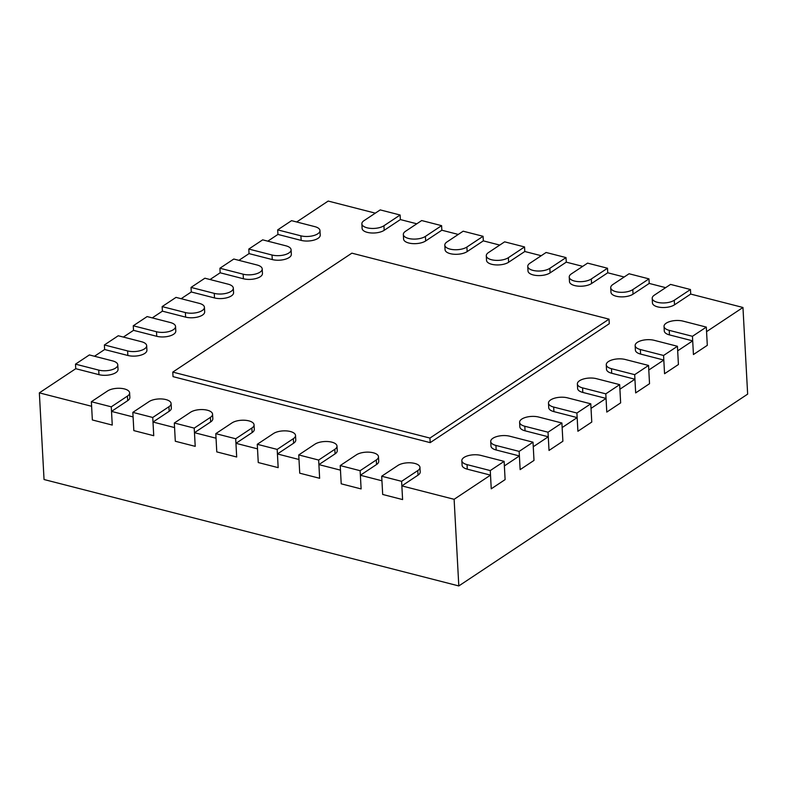 <?xml version="1.0" encoding="UTF-8"?>
<svg xmlns="http://www.w3.org/2000/svg" width="787" height="787" viewBox="0 0 787 787"><rect width="100%" height="100%" fill="white"/><g stroke="black" fill="none" stroke-linecap="round" stroke-linejoin="round"><path stroke-width="1.18" d="M260.281 276.709A12.149 5.234 -3.1 0 0 262.455 273.492L262.209 268.938A12.149 5.234 176.9 0 1 255.814 273.955A12.149 5.234 176.9 0 1 243.144 274.191L219.917 268.239L220.163 272.794L243.39 278.755A12.149 5.234 -3.1 0 0 260.281 276.709M289.163 257.526A12.149 5.234 -3.1 0 0 291.338 254.309L291.092 249.754A12.149 5.234 176.9 0 1 284.697 254.772A12.149 5.234 176.9 0 1 272.027 255.008L248.8 249.056L249.046 253.611L272.272 259.572A12.149 5.234 -3.1 0 0 289.163 257.526M318.046 238.343A12.149 5.234 -3.1 0 0 320.22 235.126L319.975 230.571A12.149 5.234 176.9 0 1 313.59 235.588A12.149 5.234 176.9 0 1 300.909 235.834L277.683 229.873L277.939 234.428L301.165 240.389A12.149 5.234 -3.1 0 0 318.046 238.343M231.398 295.882A12.149 5.234 -3.1 0 0 233.572 292.675L233.316 288.121A12.149 5.234 176.9 0 1 226.931 293.138A12.149 5.234 176.9 0 1 214.261 293.374L191.034 287.412L191.28 291.977L214.507 297.939A12.149 5.234 -3.1 0 0 231.398 295.882M202.515 315.066A12.149 5.234 -3.1 0 0 204.679 311.859L204.433 307.294A12.149 5.234 176.9 0 1 198.049 312.311A12.149 5.234 176.9 0 1 185.378 312.557L162.152 306.596L162.397 311.16L185.624 317.122A12.149 5.234 -3.1 0 0 202.515 315.066M173.622 334.249A12.149 5.234 -3.1 0 0 175.796 331.042L175.55 326.477A12.149 5.234 176.9 0 1 169.166 331.494A12.149 5.234 176.9 0 1 156.495 331.74L133.269 325.779L133.515 330.343L156.741 336.305A12.149 5.234 -3.1 0 0 173.622 334.249M144.739 353.432A12.149 5.234 -3.1 0 0 146.913 350.225L146.667 345.66A12.149 5.234 176.9 0 1 140.283 350.677A12.149 5.234 176.9 0 1 127.612 350.923L104.386 344.962L104.632 349.526L127.858 355.478A12.149 5.234 -3.1 0 0 144.739 353.432M115.856 372.615A12.149 5.234 -3.1 0 0 118.03 369.408L117.784 364.843A12.149 5.234 176.9 0 1 111.4 369.86A12.149 5.234 176.9 0 1 98.719 370.106L75.493 364.145L75.749 368.7L98.975 374.661A12.149 5.234 -3.1 0 0 115.856 372.615M652.197 298.362A12.149 5.234 176.9 0 1 654.371 295.145L670.544 284.402L690.455 289.518L674.272 300.26A12.149 5.234 176.9 0 1 660.824 302.867A12.149 5.234 176.9 0 1 652.197 298.362L652.443 302.916A12.149 5.234 -3.1 0 0 661.07 307.432A12.149 5.234 -3.1 0 0 674.518 304.815L690.701 294.072L742.958 307.481L747.65 394.13L458.811 585.941L454.119 499.302L401.852 485.894L418.025 475.151A12.149 5.234 -3.1 0 0 420.199 471.944L419.953 467.38A12.149 5.234 176.9 0 1 417.779 470.587L401.606 481.329L402.6 499.578L401.852 485.894M401.606 481.329L381.695 476.224L382.689 494.462L402.6 499.578L382.689 494.462L381.941 480.788L360.377 475.25L376.55 464.507A12.149 5.234 -3.1 0 0 378.724 461.3L378.478 456.735A12.149 5.234 176.9 0 1 376.304 459.952L360.131 470.695L361.115 488.934L360.377 475.25M360.131 470.695L340.22 465.579L341.214 483.818L361.115 488.934L341.214 483.818L340.466 470.144L318.902 464.605L335.075 453.863A12.149 5.234 -3.1 0 0 337.249 450.656L337.003 446.091A12.149 5.234 176.9 0 1 334.829 449.308L318.656 460.051L319.64 478.289L318.902 464.605M318.656 460.051L298.745 454.935L299.729 473.184L319.64 478.289L299.729 473.184L298.991 459.5L277.427 453.961L293.6 443.219A12.149 5.234 -3.1 0 0 295.774 440.012L295.528 435.447A12.149 5.234 176.9 0 1 293.354 438.664L277.181 449.407L278.165 467.645L277.427 453.961M277.181 449.407L257.27 444.291L258.254 462.54L278.165 467.645L258.254 462.54L257.516 448.856L235.952 443.317L252.125 432.575A12.149 5.234 -3.1 0 0 254.299 429.368L254.053 424.813A12.149 5.234 176.9 0 1 251.879 428.02L235.697 438.762L236.69 457.001L235.952 443.317M235.697 438.762L215.795 433.657L216.779 451.895L236.69 457.001L216.779 451.895L216.041 438.211L194.468 432.683L210.65 421.94A12.149 5.234 -3.1 0 0 212.824 418.723L212.569 414.169A12.149 5.234 176.9 0 1 210.404 417.376L194.222 428.118L195.215 446.357L194.468 432.683M194.222 428.118L174.32 423.012L175.304 441.251L195.215 446.357L175.304 441.251L174.566 427.567L152.993 422.039L169.175 411.296A12.149 5.234 -3.1 0 0 171.34 408.079L171.094 403.524A12.149 5.234 176.9 0 1 168.92 406.731L152.747 417.474L153.74 435.713L152.993 422.039M152.747 417.474L132.836 412.368L133.829 430.607L153.74 435.713L133.829 430.607L133.092 416.923L111.518 411.394L127.691 400.652A12.149 5.234 -3.1 0 0 129.865 397.435L129.619 392.88A12.149 5.234 176.9 0 1 127.445 396.087L111.272 406.83L112.256 425.069L111.518 411.394M111.272 406.83L91.361 401.724L92.354 419.963L112.256 425.069L92.354 419.963L91.607 406.279L39.35 392.87L75.749 368.7M458.811 585.941L44.042 479.519L39.35 392.87M210.031 279.523L220.163 272.794M238.914 260.34L249.046 253.611M267.796 241.166L277.939 234.428M296.679 221.983L328.189 201.059L375.32 213.149M94.489 356.255L104.632 349.526M123.382 337.072L133.515 330.343M152.265 317.889L162.397 311.16M181.148 298.706L191.28 291.977M361.863 223.852A12.149 5.234 176.9 0 1 364.027 220.645L380.21 209.903L400.111 215.008L383.938 225.751A12.149 5.234 176.9 0 1 370.49 228.368A12.149 5.234 176.9 0 1 361.863 223.852L362.109 228.417A12.149 5.234 -3.1 0 0 370.736 232.932A12.149 5.234 -3.1 0 0 384.184 230.316L400.367 219.573L416.795 223.793M403.337 234.496A12.149 5.234 176.9 0 1 405.512 231.289L421.684 220.547L441.596 225.653L425.413 236.395A12.149 5.234 176.9 0 1 411.965 239.012A12.149 5.234 176.9 0 1 403.337 234.496L403.583 239.061A12.149 5.234 -3.1 0 0 412.211 243.577A12.149 5.234 -3.1 0 0 425.659 240.96L441.841 230.217L458.28 234.437M444.812 245.141A12.149 5.234 176.9 0 1 446.986 241.934L463.159 231.191L483.07 236.297L466.898 247.039A12.149 5.234 176.9 0 1 453.44 249.656A12.149 5.234 176.9 0 1 444.812 245.141L445.058 249.705A12.149 5.234 -3.1 0 0 453.686 254.221A12.149 5.234 -3.1 0 0 467.144 251.604L483.316 240.861L499.755 245.082M486.287 255.785A12.149 5.234 176.9 0 1 488.461 252.578L504.634 241.835L524.545 246.941L508.372 257.683A12.149 5.234 176.9 0 1 494.915 260.3A12.149 5.234 176.9 0 1 486.287 255.785L486.533 260.349A12.149 5.234 -3.1 0 0 495.161 264.855A12.149 5.234 -3.1 0 0 508.618 262.248L524.791 251.506L541.23 255.716M527.762 266.429A12.149 5.234 176.9 0 1 529.936 263.222L546.109 252.479L566.02 257.585L549.847 268.328A12.149 5.234 176.9 0 1 536.39 270.944A12.149 5.234 176.9 0 1 527.762 266.429L528.008 270.994A12.149 5.234 -3.1 0 0 536.645 275.499A12.149 5.234 -3.1 0 0 550.093 272.882L566.266 262.15L582.705 266.36M569.237 277.073A12.149 5.234 176.9 0 1 571.411 273.856L587.584 263.124L607.495 268.229L591.322 278.972A12.149 5.234 176.9 0 1 577.874 281.589A12.149 5.234 176.9 0 1 569.237 277.073L569.483 281.628A12.149 5.234 -3.1 0 0 578.12 286.143A12.149 5.234 -3.1 0 0 591.568 283.527L607.741 272.784L624.18 277.004M610.722 287.717A12.149 5.234 176.9 0 1 612.886 284.5L629.069 273.758L648.97 278.873L632.797 289.616A12.149 5.234 176.9 0 1 619.349 292.233A12.149 5.234 176.9 0 1 610.722 287.717L610.968 292.272A12.149 5.234 -3.1 0 0 619.595 296.788A12.149 5.234 -3.1 0 0 633.043 294.171L649.216 283.428L665.654 287.648M742.958 307.481L706.559 331.652L707.306 345.336L693.436 354.543L692.698 340.86L677.676 350.835L678.424 364.519L664.553 373.727L663.815 360.043L648.793 370.018L649.531 383.702L635.67 392.91L634.932 379.226L619.91 389.201L620.648 402.875L606.787 412.083L606.049 398.409L591.027 408.384L591.765 422.058L577.904 431.266L577.166 417.592L562.144 427.567L562.882 441.241L549.021 450.449L548.273 436.775L533.261 446.741L533.999 460.425L520.138 469.632L519.39 455.948L504.369 465.924L505.116 479.608L491.245 488.816L490.508 475.132L454.119 499.302M430.194 442.638L609.276 323.713L609.03 319.148L429.938 438.074L430.194 442.638L173.032 376.648L172.786 372.094L351.868 253.158L609.03 319.148M461.841 460.67A12.149 5.234 176.9 0 1 464.015 457.454A12.149 5.234 176.9 0 1 480.896 455.407L504.123 461.369L490.262 470.577L467.035 464.615A12.149 5.234 176.9 0 1 461.841 460.67L462.087 465.225A12.149 5.234 -3.1 0 0 467.281 469.17L490.508 475.132M490.724 441.487A12.149 5.234 176.9 0 1 492.898 438.27A12.149 5.234 176.9 0 1 509.779 436.224L533.015 442.186L519.145 451.394L495.918 445.432A12.149 5.234 176.9 0 1 490.724 441.487L490.97 446.042A12.149 5.234 -3.1 0 0 496.164 449.997L519.39 455.948M519.607 422.304A12.149 5.234 176.9 0 1 521.781 419.097A12.149 5.234 176.9 0 1 538.672 417.041L561.898 423.003L548.027 432.211L524.801 426.249A12.149 5.234 176.9 0 1 519.607 422.304L519.853 426.859A12.149 5.234 -3.1 0 0 525.047 430.814L548.273 436.775M548.49 403.121A12.149 5.234 176.9 0 1 550.664 399.914A12.149 5.234 176.9 0 1 567.555 397.858L590.781 403.82L576.91 413.027L553.684 407.066A12.149 5.234 176.9 0 1 548.49 403.121L548.736 407.686A12.149 5.234 -3.1 0 0 553.93 411.631L577.166 417.592M577.373 383.938A12.149 5.234 176.9 0 1 579.547 380.731A12.149 5.234 176.9 0 1 596.438 378.675L619.664 384.636L605.803 393.844L582.577 387.883A12.149 5.234 176.9 0 1 577.373 383.938L577.628 388.503A12.149 5.234 -3.1 0 0 582.823 392.447L606.049 398.409M606.265 364.755A12.149 5.234 176.9 0 1 608.43 361.548A12.149 5.234 176.9 0 1 625.321 359.502L648.547 365.453L634.686 374.661L611.46 368.7A12.149 5.234 176.9 0 1 606.265 364.755L606.511 369.319A12.149 5.234 -3.1 0 0 611.706 373.264L634.932 379.226M635.148 345.572A12.149 5.234 176.9 0 1 637.322 342.365A12.149 5.234 176.9 0 1 654.204 340.318L677.43 346.28L663.569 355.478L640.343 349.526A12.149 5.234 176.9 0 1 635.148 345.572L635.394 350.136A12.149 5.234 -3.1 0 0 640.588 354.081L663.815 360.043M664.031 326.398A12.149 5.234 176.9 0 1 666.205 323.182A12.149 5.234 176.9 0 1 683.086 321.135L706.313 327.097L692.452 336.305L669.225 330.343A12.149 5.234 176.9 0 1 664.031 326.398L664.277 330.953A12.149 5.234 -3.1 0 0 669.471 334.898L692.698 340.86M75.493 364.145L89.364 354.937L112.59 360.899A12.149 5.234 176.9 0 1 117.784 364.843M162.152 306.596L176.013 297.388L199.239 303.349A12.149 5.234 176.9 0 1 204.433 307.294M133.269 325.779L147.13 316.571L170.356 322.532A12.149 5.234 176.9 0 1 175.55 326.477M104.386 344.962L118.247 335.754L141.473 341.715A12.149 5.234 176.9 0 1 146.667 345.66M277.683 229.873L291.554 220.665L314.78 226.626A12.149 5.234 176.9 0 1 319.975 230.571M248.8 249.056L262.671 239.848L285.897 245.81A12.149 5.234 176.9 0 1 291.092 249.754M219.917 268.239L233.788 259.031L257.015 264.983A12.149 5.234 176.9 0 1 262.209 268.938M191.034 287.412L204.895 278.204L228.122 284.166A12.149 5.234 176.9 0 1 233.316 288.121M441.596 225.653L441.841 230.217M400.111 215.008L400.367 219.573M607.495 268.229L607.741 272.784M566.02 257.585L566.266 262.15M524.545 246.941L524.791 251.506M483.07 236.297L483.316 240.861M692.452 336.305L693.436 354.543L707.306 345.336L706.313 327.097M690.455 289.518L690.701 294.072M648.97 278.873L649.216 283.428M605.803 393.844L606.787 412.083L620.648 402.875L619.664 384.636M634.686 374.661L635.67 392.91L649.531 383.702L648.547 365.453M663.569 355.478L664.553 373.727L678.424 364.519L677.43 346.28M519.145 451.394L520.138 469.632L533.999 460.425L533.015 442.186M548.027 432.211L549.021 450.449L562.882 441.241L561.898 423.003M576.91 413.027L577.904 431.266L591.765 422.058L590.781 403.82M340.22 465.579L356.393 454.837A12.149 5.234 176.9 0 1 369.851 452.22A12.149 5.234 176.9 0 1 378.478 456.735M381.695 476.224L397.878 465.481A12.149 5.234 176.9 0 1 411.326 462.864A12.149 5.234 176.9 0 1 419.953 467.38M490.262 470.577L491.245 488.816L505.116 479.608L504.123 461.369M174.32 423.012L190.493 412.27A12.149 5.234 176.9 0 1 203.941 409.653A12.149 5.234 176.9 0 1 212.569 414.169M215.795 433.657L231.968 422.914A12.149 5.234 176.9 0 1 245.416 420.297A12.149 5.234 176.9 0 1 254.053 424.813M257.27 444.291L273.443 433.558A12.149 5.234 176.9 0 1 286.901 430.942A12.149 5.234 176.9 0 1 295.528 435.447M298.745 454.935L314.918 444.193A12.149 5.234 176.9 0 1 328.376 441.586A12.149 5.234 176.9 0 1 337.003 446.091M429.938 438.074L172.786 372.094M91.361 401.724L107.534 390.982A12.149 5.234 176.9 0 1 120.991 388.365A12.149 5.234 176.9 0 1 129.619 392.88M132.836 412.368L149.018 401.626A12.149 5.234 176.9 0 1 162.466 399.009A12.149 5.234 176.9 0 1 171.094 403.524M98.719 370.106L98.975 374.661M185.378 312.557L185.624 317.122M156.495 331.74L156.741 336.305M127.612 350.923L127.858 355.478M300.909 235.834L301.165 240.389M272.027 255.008L272.272 259.572M243.144 274.191L243.39 278.755M214.261 293.374L214.507 297.939M425.413 236.395L425.659 240.96M383.938 225.751L384.184 230.316M591.322 278.972L591.568 283.527M549.847 268.328L550.093 272.882M508.372 257.683L508.618 262.248M466.898 247.039L467.144 251.604M669.225 330.343L669.471 334.898M674.272 300.26L674.518 304.815M632.797 289.616L633.043 294.171M582.577 387.883L582.823 392.447M611.46 368.7L611.706 373.264M640.343 349.526L640.588 354.081M495.918 445.432L496.164 449.997M524.801 426.249L525.047 430.814M553.684 407.066L553.93 411.631M376.304 459.952L376.55 464.507M417.779 470.587L418.025 475.151M467.035 464.615L467.281 469.17M210.404 417.376L210.65 421.94M251.879 428.02L252.125 432.575M293.354 438.664L293.6 443.219M334.829 449.308L335.075 453.863M127.445 396.087L127.691 400.652M168.92 406.731L169.175 411.296"/></g></svg>
